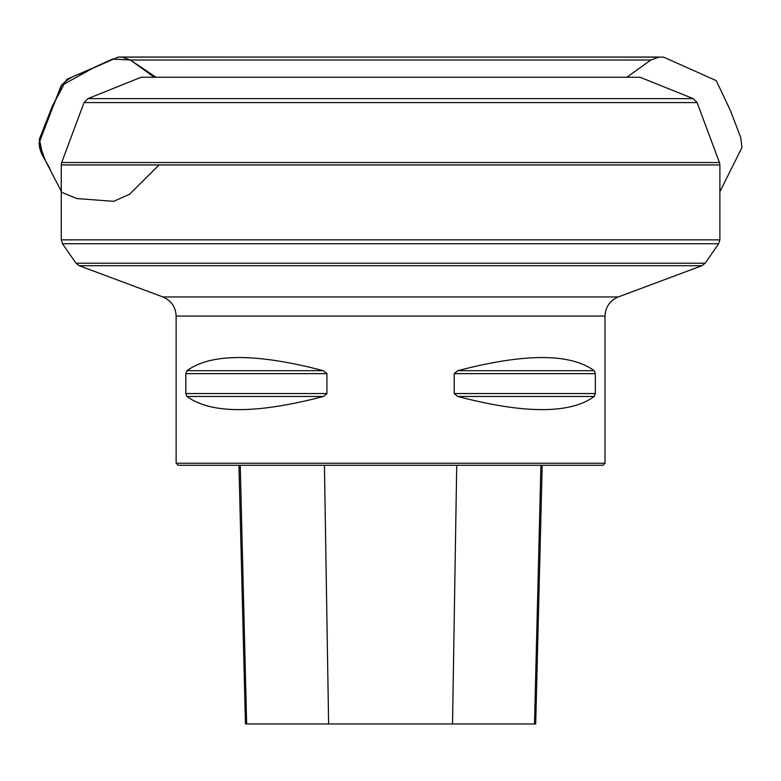 <?xml version="1.0" encoding="UTF-8"?>
<svg xmlns="http://www.w3.org/2000/svg" width="781" height="781" viewBox="0 0 781 781"><rect width="100%" height="100%" fill="white"/><g stroke="black" fill="none" stroke-linecap="round" stroke-linejoin="round"><path stroke-width="1.17" d="M141.146 77.251L640 77.251L693.264 98.64L87.882 98.64L141.146 77.251M176.135 463.231L178.185 465.281L602.961 465.281L605.011 463.231L176.135 463.231L176.135 316.071C175.686 306.933 171.264 300.558 162.858 296.946L618.288 296.946L701.943 265.706L79.203 265.706L75.991 263.217L705.155 263.217L718.666 243.74L62.48 243.74L61.26 239.865L719.887 239.865L719.887 164.937L61.26 164.937L61.689 162.555L719.457 162.555L697.111 102.584L84.036 102.584L61.689 162.555M595.347 393.536L594.214 396.484C570.198 414.018 524.715 414.018 457.754 396.484L454.22 393.536L454.22 373.64L457.754 370.692C524.715 353.158 570.198 353.158 594.214 370.692L595.347 373.64L595.347 393.536L454.22 393.536M185.8 373.64L186.932 370.692C210.948 353.158 256.432 353.158 323.383 370.692L326.927 373.64L326.927 393.536L323.383 396.484C256.432 414.018 210.948 414.018 186.932 396.484L185.8 393.536L185.8 373.64L326.927 373.64M238.937 465.281L245.439 723.958L535.707 723.958L542.209 465.281M626.86 77.251L650.846 60L659.223 57.042L118.107 57.101L66.785 79.33L52.473 105.816L39.382 139.145L42.818 155.663L50.853 171.215C47.026 160.779 37.244 152.246 39.606 139.692L61.933 84.709C67.205 79.467 73.219 75.855 79.965 73.892L118.107 57.101L121.924 57.042L130.349 60L650.846 60L130.3 60L155.995 77.251L130.349 60L112.425 59.053L94.989 67.02L61.064 85.744L39.05 143.04L45.337 160.486L61.875 192.429L76.919 198.579L113.704 201.332L129.519 194.244L159.119 164.937M605.011 463.231L605.011 316.071L176.135 316.071M328.616 723.958L324.427 465.281M246.65 723.958L240.236 465.281M534.497 723.958L540.911 465.281M452.531 723.958L456.719 465.281M186.932 396.484L323.383 396.484M185.8 393.536L326.927 393.536M186.932 370.692L323.383 370.692M457.754 370.692L594.214 370.692M454.22 373.64L595.347 373.64M457.754 396.484L594.214 396.484M61.26 239.865L61.26 164.937M75.991 263.217L62.48 243.74M162.858 296.946L79.203 265.706M605.011 316.071C605.46 306.933 609.883 300.558 618.288 296.946M705.155 263.217L701.943 265.706M718.666 243.74L719.887 239.865M719.887 164.937L719.457 162.555M697.111 102.584L693.264 98.64M84.036 102.584L87.882 98.64M719.887 191.726L741.95 147.56L740.749 137.671L730.401 110.492L716.226 80.628L663.616 57.12L121.924 57.042L130.3 60L154.296 77.251"/></g></svg>
